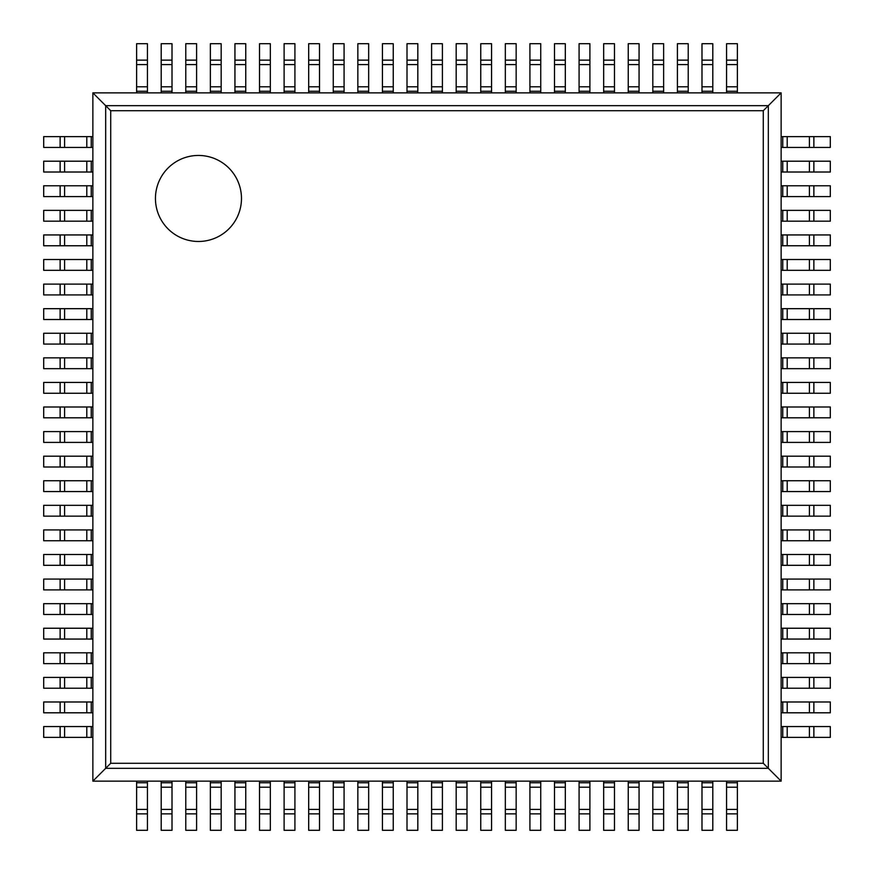<?xml version="1.0" encoding="UTF-8"?>
<svg xmlns="http://www.w3.org/2000/svg" width="874" height="874" viewBox="0 0 874 874"><rect width="100%" height="100%" fill="white"/><g stroke="black" fill="none" stroke-linecap="round" stroke-linejoin="round"><path stroke-width="1.31" d="M781.138 92.862L781.138 781.138L92.862 781.138L92.862 92.862L110.714 110.714L763.286 110.714L781.138 92.862L92.862 92.862M92.862 781.138L110.714 763.286L110.714 110.714M781.138 781.138L763.286 763.286L763.286 110.714M241.475 198.464A43.023 43.023 0 0 0 176.952 161.209A43.023 43.023 0 0 0 176.952 235.718A43.023 43.023 0 0 0 241.475 198.464M91.246 147.433L43.7 147.433L43.7 136.617L92.862 136.617L92.862 147.433L91.246 147.433L91.246 136.617M813.869 147.433L813.869 136.617L830.3 136.617L830.3 147.433L782.754 147.433L782.754 136.617L781.138 136.617L781.138 147.433L782.754 147.433M813.869 136.617L782.754 136.617M91.246 172.014L43.7 172.014L43.7 161.198L92.862 161.198L92.862 172.014L91.246 172.014L91.246 161.198M813.869 172.014L813.869 161.198L830.3 161.198L830.3 172.014L782.754 172.014L782.754 161.198L781.138 161.198L781.138 172.014L782.754 172.014M813.869 161.198L782.754 161.198M91.246 196.595L43.7 196.595L43.7 185.78L92.862 185.78L92.862 196.595L91.246 196.595L91.246 185.78M813.869 196.595L813.869 185.78L830.3 185.78L830.3 196.595L782.754 196.595L782.754 185.78L781.138 185.78L781.138 196.595L782.754 196.595M813.869 185.78L782.754 185.78M91.246 221.177L43.7 221.177L43.7 210.361L92.862 210.361L92.862 221.177L91.246 221.177L91.246 210.361M813.869 221.177L813.869 210.361L830.3 210.361L830.3 221.177L782.754 221.177L782.754 210.361L781.138 210.361L781.138 221.177L782.754 221.177M813.869 210.361L782.754 210.361M91.246 245.758L43.7 245.758L43.7 234.942L92.862 234.942L92.862 245.758L91.246 245.758L91.246 234.942M813.869 245.758L813.869 234.942L830.3 234.942L830.3 245.758L782.754 245.758L782.754 234.942L781.138 234.942L781.138 245.758L782.754 245.758M813.869 234.942L782.754 234.942M91.246 270.339L43.7 270.339L43.7 259.523L92.862 259.523L92.862 270.339L91.246 270.339L91.246 259.523M813.869 270.339L813.869 259.523L830.3 259.523L830.3 270.339L782.754 270.339L782.754 259.523L781.138 259.523L781.138 270.339L782.754 270.339M813.869 259.523L782.754 259.523M91.246 294.92L43.7 294.92L43.7 284.105L92.862 284.105L92.862 294.92L91.246 294.92L91.246 284.105M813.869 294.92L813.869 284.105L830.3 284.105L830.3 294.92L782.754 294.92L782.754 284.105L781.138 284.105L781.138 294.92L782.754 294.92M813.869 284.105L782.754 284.105M91.246 319.502L43.7 319.502L43.7 308.686L92.862 308.686L92.862 319.502L91.246 319.502L91.246 308.686M813.869 319.502L813.869 308.686L830.3 308.686L830.3 319.502L782.754 319.502L782.754 308.686L781.138 308.686L781.138 319.502L782.754 319.502M813.869 308.686L782.754 308.686M91.246 344.083L43.7 344.083L43.7 333.267L92.862 333.267L92.862 344.083L91.246 344.083L91.246 333.267M813.869 344.083L813.869 333.267L830.3 333.267L830.3 344.083L782.754 344.083L782.754 333.267L781.138 333.267L781.138 344.083L782.754 344.083M813.869 333.267L782.754 333.267M91.246 368.664L43.7 368.664L43.7 357.848L92.862 357.848L92.862 368.664L91.246 368.664L91.246 357.848M813.869 368.664L813.869 357.848L830.3 357.848L830.3 368.664L782.754 368.664L782.754 357.848L781.138 357.848L781.138 368.664L782.754 368.664M813.869 357.848L782.754 357.848M91.246 393.245L43.7 393.245L43.7 382.43L92.862 382.43L92.862 393.245L91.246 393.245L91.246 382.43M813.869 393.245L813.869 382.43L830.3 382.43L830.3 393.245L782.754 393.245L782.754 382.43L781.138 382.43L781.138 393.245L782.754 393.245M813.869 382.43L782.754 382.43M91.246 417.827L43.7 417.827L43.7 407.011L92.862 407.011L92.862 417.827L91.246 417.827L91.246 407.011M813.869 417.827L813.869 407.011L830.3 407.011L830.3 417.827L782.754 417.827L782.754 407.011L781.138 407.011L781.138 417.827L782.754 417.827M813.869 407.011L782.754 407.011M91.246 442.408L43.7 442.408L43.7 431.592L92.862 431.592L92.862 442.408L91.246 442.408L91.246 431.592M813.869 442.408L813.869 431.592L830.3 431.592L830.3 442.408L782.754 442.408L782.754 431.592L781.138 431.592L781.138 442.408L782.754 442.408M813.869 431.592L782.754 431.592M91.246 466.989L43.7 466.989L43.7 456.173L92.862 456.173L92.862 466.989L91.246 466.989L91.246 456.173M813.869 466.989L813.869 456.173L830.3 456.173L830.3 466.989L782.754 466.989L782.754 456.173L781.138 456.173L781.138 466.989L782.754 466.989M813.869 456.173L782.754 456.173M91.246 491.57L43.7 491.57L43.7 480.755L92.862 480.755L92.862 491.57L91.246 491.57L91.246 480.755M813.869 491.57L813.869 480.755L830.3 480.755L830.3 491.57L782.754 491.57L782.754 480.755L781.138 480.755L781.138 491.57L782.754 491.57M813.869 480.755L782.754 480.755M91.246 516.152L43.7 516.152L43.7 505.336L92.862 505.336L92.862 516.152L91.246 516.152L91.246 505.336M813.869 516.152L813.869 505.336L830.3 505.336L830.3 516.152L782.754 516.152L782.754 505.336L781.138 505.336L781.138 516.152L782.754 516.152M813.869 505.336L782.754 505.336M91.246 540.733L43.7 540.733L43.7 529.917L92.862 529.917L92.862 540.733L91.246 540.733L91.246 529.917M813.869 540.733L813.869 529.917L830.3 529.917L830.3 540.733L782.754 540.733L782.754 529.917L781.138 529.917L781.138 540.733L782.754 540.733M813.869 529.917L782.754 529.917M91.246 565.314L43.7 565.314L43.7 554.498L92.862 554.498L92.862 565.314L91.246 565.314L91.246 554.498M813.869 565.314L813.869 554.498L830.3 554.498L830.3 565.314L782.754 565.314L782.754 554.498L781.138 554.498L781.138 565.314L782.754 565.314M813.869 554.498L782.754 554.498M91.246 589.895L43.7 589.895L43.7 579.08L92.862 579.08L92.862 589.895L91.246 589.895L91.246 579.08M813.869 589.895L813.869 579.08L830.3 579.08L830.3 589.895L782.754 589.895L782.754 579.08L781.138 579.08L781.138 589.895L782.754 589.895M813.869 579.08L782.754 579.08M91.246 614.477L43.7 614.477L43.7 603.661L92.862 603.661L92.862 614.477L91.246 614.477L91.246 603.661M813.869 614.477L813.869 603.661L830.3 603.661L830.3 614.477L782.754 614.477L782.754 603.661L781.138 603.661L781.138 614.477L782.754 614.477M813.869 603.661L782.754 603.661M91.246 639.058L43.7 639.058L43.7 628.242L92.862 628.242L92.862 639.058L91.246 639.058L91.246 628.242M813.869 639.058L813.869 628.242L830.3 628.242L830.3 639.058L782.754 639.058L782.754 628.242L781.138 628.242L781.138 639.058L782.754 639.058M813.869 628.242L782.754 628.242M91.246 663.639L43.7 663.639L43.7 652.823L92.862 652.823L92.862 663.639L91.246 663.639L91.246 652.823M813.869 663.639L813.869 652.823L830.3 652.823L830.3 663.639L782.754 663.639L782.754 652.823L781.138 652.823L781.138 663.639L782.754 663.639M813.869 652.823L782.754 652.823M91.246 688.22L43.7 688.22L43.7 677.405L92.862 677.405L92.862 688.22L91.246 688.22L91.246 677.405M813.869 688.22L813.869 677.405L830.3 677.405L830.3 688.22L782.754 688.22L782.754 677.405L781.138 677.405L781.138 688.22L782.754 688.22M813.869 677.405L782.754 677.405M91.246 712.802L43.7 712.802L43.7 701.986L92.862 701.986L92.862 712.802L91.246 712.802L91.246 701.986M813.869 712.802L813.869 701.986L830.3 701.986L830.3 712.802L782.754 712.802L782.754 701.986L781.138 701.986L781.138 712.802L782.754 712.802M813.869 701.986L782.754 701.986M91.246 737.383L43.7 737.383L43.7 726.567L92.862 726.567L92.862 737.383L91.246 737.383L91.246 726.567M813.869 737.383L813.869 726.567L830.3 726.567L830.3 737.383L782.754 737.383L782.754 726.567L781.138 726.567L781.138 737.383L782.754 737.383M813.869 726.567L782.754 726.567M147.433 60.131L136.617 60.131L136.617 43.7L147.433 43.7L147.433 92.862L136.617 92.862L136.617 91.246L147.433 91.246M136.617 60.131L136.617 91.246M147.433 809.411L147.433 830.3L136.617 830.3L136.617 781.138L147.433 781.138L147.433 809.411L136.617 809.411M172.014 60.131L161.198 60.131L161.198 43.7L172.014 43.7L172.014 92.862L161.198 92.862L161.198 91.246L172.014 91.246M161.198 60.131L161.198 91.246M172.014 809.411L172.014 830.3L161.198 830.3L161.198 781.138L172.014 781.138L172.014 809.411L161.198 809.411M196.595 60.131L185.78 60.131L185.78 43.7L196.595 43.7L196.595 92.862L185.78 92.862L185.78 91.246L196.595 91.246M185.78 60.131L185.78 91.246M196.595 809.411L196.595 830.3L185.78 830.3L185.78 781.138L196.595 781.138L196.595 809.411L185.78 809.411M221.177 60.131L210.361 60.131L210.361 43.7L221.177 43.7L221.177 92.862L210.361 92.862L210.361 91.246L221.177 91.246M210.361 60.131L210.361 91.246M221.177 809.411L221.177 830.3L210.361 830.3L210.361 781.138L221.177 781.138L221.177 809.411L210.361 809.411M245.758 60.131L234.942 60.131L234.942 43.7L245.758 43.7L245.758 92.862L234.942 92.862L234.942 91.246L245.758 91.246M234.942 60.131L234.942 91.246M245.758 809.411L245.758 830.3L234.942 830.3L234.942 781.138L245.758 781.138L245.758 809.411L234.942 809.411M270.339 60.131L259.523 60.131L259.523 43.7L270.339 43.7L270.339 92.862L259.523 92.862L259.523 91.246L270.339 91.246M259.523 60.131L259.523 91.246M270.339 809.411L270.339 830.3L259.523 830.3L259.523 781.138L270.339 781.138L270.339 809.411L259.523 809.411M294.92 60.131L284.105 60.131L284.105 43.7L294.92 43.7L294.92 92.862L284.105 92.862L284.105 91.246L294.92 91.246M284.105 60.131L284.105 91.246M294.92 809.411L294.92 830.3L284.105 830.3L284.105 781.138L294.92 781.138L294.92 809.411L284.105 809.411M319.502 60.131L308.686 60.131L308.686 43.7L319.502 43.7L319.502 92.862L308.686 92.862L308.686 91.246L319.502 91.246M308.686 60.131L308.686 91.246M319.502 809.411L319.502 830.3L308.686 830.3L308.686 781.138L319.502 781.138L319.502 809.411L308.686 809.411M344.083 60.131L333.267 60.131L333.267 43.7L344.083 43.7L344.083 92.862L333.267 92.862L333.267 91.246L344.083 91.246M333.267 60.131L333.267 91.246M344.083 809.411L344.083 830.3L333.267 830.3L333.267 781.138L344.083 781.138L344.083 809.411L333.267 809.411M368.664 60.131L357.848 60.131L357.848 43.7L368.664 43.7L368.664 92.862L357.848 92.862L357.848 91.246L368.664 91.246M357.848 60.131L357.848 91.246M368.664 809.411L368.664 830.3L357.848 830.3L357.848 781.138L368.664 781.138L368.664 809.411L357.848 809.411M393.245 60.131L382.43 60.131L382.43 43.7L393.245 43.7L393.245 92.862L382.43 92.862L382.43 91.246L393.245 91.246M382.43 60.131L382.43 91.246M393.245 809.411L393.245 830.3L382.43 830.3L382.43 781.138L393.245 781.138L393.245 809.411L382.43 809.411M417.827 60.131L407.011 60.131L407.011 43.7L417.827 43.7L417.827 92.862L407.011 92.862L407.011 91.246L417.827 91.246M407.011 60.131L407.011 91.246M417.827 809.411L417.827 830.3L407.011 830.3L407.011 781.138L417.827 781.138L417.827 809.411L407.011 809.411M442.408 60.131L431.592 60.131L431.592 43.7L442.408 43.7L442.408 92.862L431.592 92.862L431.592 91.246L442.408 91.246M431.592 60.131L431.592 91.246M442.408 809.411L442.408 830.3L431.592 830.3L431.592 781.138L442.408 781.138L442.408 809.411L431.592 809.411M466.989 60.131L456.173 60.131L456.173 43.7L466.989 43.7L466.989 92.862L456.173 92.862L456.173 91.246L466.989 91.246M456.173 60.131L456.173 91.246M466.989 809.411L466.989 830.3L456.173 830.3L456.173 781.138L466.989 781.138L466.989 809.411L456.173 809.411M491.57 60.131L480.755 60.131L480.755 43.7L491.57 43.7L491.57 92.862L480.755 92.862L480.755 91.246L491.57 91.246M480.755 60.131L480.755 91.246M491.57 809.411L491.57 830.3L480.755 830.3L480.755 781.138L491.57 781.138L491.57 809.411L480.755 809.411M516.152 60.131L505.336 60.131L505.336 43.7L516.152 43.7L516.152 92.862L505.336 92.862L505.336 91.246L516.152 91.246M505.336 60.131L505.336 91.246M516.152 809.411L516.152 830.3L505.336 830.3L505.336 781.138L516.152 781.138L516.152 809.411L505.336 809.411M540.733 60.131L529.917 60.131L529.917 43.7L540.733 43.7L540.733 92.862L529.917 92.862L529.917 91.246L540.733 91.246M529.917 60.131L529.917 91.246M540.733 809.411L540.733 830.3L529.917 830.3L529.917 781.138L540.733 781.138L540.733 809.411L529.917 809.411M565.314 60.131L554.498 60.131L554.498 43.7L565.314 43.7L565.314 92.862L554.498 92.862L554.498 91.246L565.314 91.246M554.498 60.131L554.498 91.246M565.314 809.411L565.314 830.3L554.498 830.3L554.498 781.138L565.314 781.138L565.314 809.411L554.498 809.411M589.895 60.131L579.08 60.131L579.08 43.7L589.895 43.7L589.895 92.862L579.08 92.862L579.08 91.246L589.895 91.246M579.08 60.131L579.08 91.246M589.895 809.411L589.895 830.3L579.08 830.3L579.08 781.138L589.895 781.138L589.895 809.411L579.08 809.411M614.477 60.131L603.661 60.131L603.661 43.7L614.477 43.7L614.477 92.862L603.661 92.862L603.661 91.246L614.477 91.246M603.661 60.131L603.661 91.246M614.477 809.411L614.477 830.3L603.661 830.3L603.661 781.138L614.477 781.138L614.477 809.411L603.661 809.411M639.058 60.131L628.242 60.131L628.242 43.7L639.058 43.7L639.058 92.862L628.242 92.862L628.242 91.246L639.058 91.246M628.242 60.131L628.242 91.246M639.058 809.411L639.058 830.3L628.242 830.3L628.242 781.138L639.058 781.138L639.058 809.411L628.242 809.411M663.639 60.131L652.823 60.131L652.823 43.7L663.639 43.7L663.639 92.862L652.823 92.862L652.823 91.246L663.639 91.246M652.823 60.131L652.823 91.246M663.639 809.411L663.639 830.3L652.823 830.3L652.823 781.138L663.639 781.138L663.639 809.411L652.823 809.411M688.22 60.131L677.405 60.131L677.405 43.7L688.22 43.7L688.22 92.862L677.405 92.862L677.405 91.246L688.22 91.246M677.405 60.131L677.405 91.246M688.22 809.411L688.22 830.3L677.405 830.3L677.405 781.138L688.22 781.138L688.22 809.411L677.405 809.411M712.802 60.131L701.986 60.131L701.986 43.7L712.802 43.7L712.802 92.862L701.986 92.862L701.986 91.246L712.802 91.246M701.986 60.131L701.986 91.246M712.802 809.411L712.802 830.3L701.986 830.3L701.986 781.138L712.802 781.138L712.802 809.411L701.986 809.411M737.383 60.131L726.567 60.131L726.567 43.7L737.383 43.7L737.383 92.862L726.567 92.862L726.567 91.246L737.383 91.246M726.567 60.131L726.567 91.246M737.383 809.411L737.383 830.3L726.567 830.3L726.567 781.138L737.383 781.138L737.383 809.411L726.567 809.411M105.678 768.322L105.678 105.678L768.322 105.678L768.322 768.322L105.678 768.322M110.714 763.286L763.286 763.286M60.131 147.433L60.131 136.617M64.589 147.433L64.589 136.617M86.799 147.433L86.799 136.617M809.411 147.433L809.411 136.617M787.201 147.433L787.201 136.617M60.131 172.014L60.131 161.198M64.589 172.014L64.589 161.198M86.799 172.014L86.799 161.198M809.411 172.014L809.411 161.198M787.201 172.014L787.201 161.198M60.131 196.595L60.131 185.78M64.589 196.595L64.589 185.78M86.799 196.595L86.799 185.78M809.411 196.595L809.411 185.78M787.201 196.595L787.201 185.78M60.131 221.177L60.131 210.361M64.589 221.177L64.589 210.361M86.799 221.177L86.799 210.361M809.411 221.177L809.411 210.361M787.201 221.177L787.201 210.361M60.131 245.758L60.131 234.942M64.589 245.758L64.589 234.942M86.799 245.758L86.799 234.942M809.411 245.758L809.411 234.942M787.201 245.758L787.201 234.942M60.131 270.339L60.131 259.523M64.589 270.339L64.589 259.523M86.799 270.339L86.799 259.523M809.411 270.339L809.411 259.523M787.201 270.339L787.201 259.523M60.131 294.92L60.131 284.105M64.589 294.92L64.589 284.105M86.799 294.92L86.799 284.105M809.411 294.92L809.411 284.105M787.201 294.92L787.201 284.105M60.131 319.502L60.131 308.686M64.589 319.502L64.589 308.686M86.799 319.502L86.799 308.686M809.411 319.502L809.411 308.686M787.201 319.502L787.201 308.686M60.131 344.083L60.131 333.267M64.589 344.083L64.589 333.267M86.799 344.083L86.799 333.267M809.411 344.083L809.411 333.267M787.201 344.083L787.201 333.267M60.131 368.664L60.131 357.848M64.589 368.664L64.589 357.848M86.799 368.664L86.799 357.848M809.411 368.664L809.411 357.848M787.201 368.664L787.201 357.848M60.131 393.245L60.131 382.43M64.589 393.245L64.589 382.43M86.799 393.245L86.799 382.43M809.411 393.245L809.411 382.43M787.201 393.245L787.201 382.43M60.131 417.827L60.131 407.011M64.589 417.827L64.589 407.011M86.799 417.827L86.799 407.011M809.411 417.827L809.411 407.011M787.201 417.827L787.201 407.011M60.131 442.408L60.131 431.592M64.589 442.408L64.589 431.592M86.799 442.408L86.799 431.592M809.411 442.408L809.411 431.592M787.201 442.408L787.201 431.592M60.131 466.989L60.131 456.173M64.589 466.989L64.589 456.173M86.799 466.989L86.799 456.173M809.411 466.989L809.411 456.173M787.201 466.989L787.201 456.173M60.131 491.57L60.131 480.755M64.589 491.57L64.589 480.755M86.799 491.57L86.799 480.755M809.411 491.57L809.411 480.755M787.201 491.57L787.201 480.755M60.131 516.152L60.131 505.336M64.589 516.152L64.589 505.336M86.799 516.152L86.799 505.336M809.411 516.152L809.411 505.336M787.201 516.152L787.201 505.336M60.131 540.733L60.131 529.917M64.589 540.733L64.589 529.917M86.799 540.733L86.799 529.917M809.411 540.733L809.411 529.917M787.201 540.733L787.201 529.917M60.131 565.314L60.131 554.498M64.589 565.314L64.589 554.498M86.799 565.314L86.799 554.498M809.411 565.314L809.411 554.498M787.201 565.314L787.201 554.498M60.131 589.895L60.131 579.08M64.589 589.895L64.589 579.08M86.799 589.895L86.799 579.08M809.411 589.895L809.411 579.08M787.201 589.895L787.201 579.08M60.131 614.477L60.131 603.661M64.589 614.477L64.589 603.661M86.799 614.477L86.799 603.661M809.411 614.477L809.411 603.661M787.201 614.477L787.201 603.661M60.131 639.058L60.131 628.242M64.589 639.058L64.589 628.242M86.799 639.058L86.799 628.242M809.411 639.058L809.411 628.242M787.201 639.058L787.201 628.242M60.131 663.639L60.131 652.823M64.589 663.639L64.589 652.823M86.799 663.639L86.799 652.823M809.411 663.639L809.411 652.823M787.201 663.639L787.201 652.823M60.131 688.22L60.131 677.405M64.589 688.22L64.589 677.405M86.799 688.22L86.799 677.405M809.411 688.22L809.411 677.405M787.201 688.22L787.201 677.405M60.131 712.802L60.131 701.986M64.589 712.802L64.589 701.986M86.799 712.802L86.799 701.986M809.411 712.802L809.411 701.986M787.201 712.802L787.201 701.986M60.131 737.383L60.131 726.567M64.589 737.383L64.589 726.567M86.799 737.383L86.799 726.567M809.411 737.383L809.411 726.567M787.201 737.383L787.201 726.567M147.433 64.589L136.617 64.589M136.617 86.799L147.433 86.799M147.433 813.869L136.617 813.869M136.617 787.201L147.433 787.201M136.617 782.754L147.433 782.754M172.014 64.589L161.198 64.589M161.198 86.799L172.014 86.799M172.014 813.869L161.198 813.869M161.198 787.201L172.014 787.201M161.198 782.754L172.014 782.754M196.595 64.589L185.78 64.589M185.78 86.799L196.595 86.799M196.595 813.869L185.78 813.869M185.78 787.201L196.595 787.201M185.78 782.754L196.595 782.754M221.177 64.589L210.361 64.589M210.361 86.799L221.177 86.799M221.177 813.869L210.361 813.869M210.361 787.201L221.177 787.201M210.361 782.754L221.177 782.754M245.758 64.589L234.942 64.589M234.942 86.799L245.758 86.799M245.758 813.869L234.942 813.869M234.942 787.201L245.758 787.201M234.942 782.754L245.758 782.754M270.339 64.589L259.523 64.589M259.523 86.799L270.339 86.799M270.339 813.869L259.523 813.869M259.523 787.201L270.339 787.201M259.523 782.754L270.339 782.754M294.92 64.589L284.105 64.589M284.105 86.799L294.92 86.799M294.92 813.869L284.105 813.869M284.105 787.201L294.92 787.201M284.105 782.754L294.92 782.754M319.502 64.589L308.686 64.589M308.686 86.799L319.502 86.799M319.502 813.869L308.686 813.869M308.686 787.201L319.502 787.201M308.686 782.754L319.502 782.754M344.083 64.589L333.267 64.589M333.267 86.799L344.083 86.799M344.083 813.869L333.267 813.869M333.267 787.201L344.083 787.201M333.267 782.754L344.083 782.754M368.664 64.589L357.848 64.589M357.848 86.799L368.664 86.799M368.664 813.869L357.848 813.869M357.848 787.201L368.664 787.201M357.848 782.754L368.664 782.754M393.245 64.589L382.43 64.589M382.43 86.799L393.245 86.799M393.245 813.869L382.43 813.869M382.43 787.201L393.245 787.201M382.43 782.754L393.245 782.754M417.827 64.589L407.011 64.589M407.011 86.799L417.827 86.799M417.827 813.869L407.011 813.869M407.011 787.201L417.827 787.201M407.011 782.754L417.827 782.754M442.408 64.589L431.592 64.589M431.592 86.799L442.408 86.799M442.408 813.869L431.592 813.869M431.592 787.201L442.408 787.201M431.592 782.754L442.408 782.754M466.989 64.589L456.173 64.589M456.173 86.799L466.989 86.799M466.989 813.869L456.173 813.869M456.173 787.201L466.989 787.201M456.173 782.754L466.989 782.754M491.57 64.589L480.755 64.589M480.755 86.799L491.57 86.799M491.57 813.869L480.755 813.869M480.755 787.201L491.57 787.201M480.755 782.754L491.57 782.754M516.152 64.589L505.336 64.589M505.336 86.799L516.152 86.799M516.152 813.869L505.336 813.869M505.336 787.201L516.152 787.201M505.336 782.754L516.152 782.754M540.733 64.589L529.917 64.589M529.917 86.799L540.733 86.799M540.733 813.869L529.917 813.869M529.917 787.201L540.733 787.201M529.917 782.754L540.733 782.754M565.314 64.589L554.498 64.589M554.498 86.799L565.314 86.799M565.314 813.869L554.498 813.869M554.498 787.201L565.314 787.201M554.498 782.754L565.314 782.754M589.895 64.589L579.08 64.589M579.08 86.799L589.895 86.799M589.895 813.869L579.08 813.869M579.08 787.201L589.895 787.201M579.08 782.754L589.895 782.754M614.477 64.589L603.661 64.589M603.661 86.799L614.477 86.799M614.477 813.869L603.661 813.869M603.661 787.201L614.477 787.201M603.661 782.754L614.477 782.754M639.058 64.589L628.242 64.589M628.242 86.799L639.058 86.799M639.058 813.869L628.242 813.869M628.242 787.201L639.058 787.201M628.242 782.754L639.058 782.754M663.639 64.589L652.823 64.589M652.823 86.799L663.639 86.799M663.639 813.869L652.823 813.869M652.823 787.201L663.639 787.201M652.823 782.754L663.639 782.754M688.22 64.589L677.405 64.589M677.405 86.799L688.22 86.799M688.22 813.869L677.405 813.869M677.405 787.201L688.22 787.201M677.405 782.754L688.22 782.754M712.802 64.589L701.986 64.589M701.986 86.799L712.802 86.799M712.802 813.869L701.986 813.869M701.986 787.201L712.802 787.201M701.986 782.754L712.802 782.754M737.383 64.589L726.567 64.589M726.567 86.799L737.383 86.799M737.383 813.869L726.567 813.869M726.567 787.201L737.383 787.201M726.567 782.754L737.383 782.754"/></g></svg>
